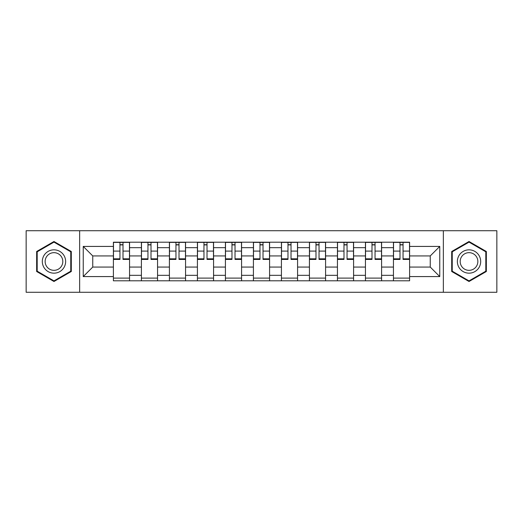 <?xml version="1.0" encoding="UTF-8"?>
<svg xmlns="http://www.w3.org/2000/svg" width="523" height="523" viewBox="0 0 523 523"><rect width="100%" height="100%" fill="white"/><g stroke="black" fill="none" stroke-linecap="round" stroke-linejoin="round"><path stroke-width="0.78" d="M443.354 292.285L496.85 292.285L496.85 230.715L26.15 230.715L26.15 292.285L443.354 292.285L443.354 230.715M141.4 280.799L141.4 247.68L129.554 247.68L129.554 280.799M129.554 247.68L129.554 242.201M141.4 247.68L141.4 242.201M157.56 242.201L157.56 280.799M169.406 280.799L169.406 242.201M185.56 242.201L185.56 280.799M197.413 280.799L197.413 242.201M213.567 242.201L213.567 280.799M225.42 280.799L225.42 242.201M241.574 242.201L241.574 280.799M253.42 280.799L253.42 242.201M269.58 242.201L269.58 280.799M281.426 280.799L281.426 242.201M297.58 242.201L297.58 280.799M309.433 280.799L309.433 242.201M325.587 242.201L325.587 280.799M337.44 280.799L337.44 242.201M353.594 242.201L353.594 280.799M365.44 280.799L365.44 242.201M381.6 242.201L381.6 280.799M393.446 280.799L393.446 242.201M393.446 267.063L381.6 267.063M365.44 267.063L353.594 267.063M337.44 267.063L325.587 267.063M309.433 267.063L297.58 267.063M281.426 267.063L269.58 267.063M253.42 267.063L241.574 267.063M225.42 267.063L213.567 267.063M197.413 267.063L185.56 267.063M169.406 267.063L157.56 267.063M141.4 267.063L129.554 267.063M393.446 255.937L381.6 255.937M365.44 255.937L353.594 255.937M337.44 255.937L325.587 255.937M309.433 255.937L297.58 255.937M281.426 255.937L269.58 255.937M253.42 255.937L241.574 255.937M225.42 255.937L213.567 255.937M197.413 255.937L185.56 255.937M169.406 255.937L157.56 255.937M141.4 255.937L129.554 255.937M92.754 267.063L113.399 267.063L113.399 255.937L92.754 255.937L92.754 267.063L83.235 276.582L83.235 246.418L113.399 246.418L113.399 255.937M409.601 255.937L409.601 267.063L430.246 267.063L430.246 255.937L409.601 255.937L409.601 242.201L113.399 242.201L113.399 246.418M409.601 246.418L439.765 246.418L439.765 276.582L409.601 276.582L409.601 267.063M113.399 267.063L113.399 280.799L409.601 280.799L409.601 276.582M113.399 276.582L83.235 276.582M79.646 292.285L79.646 230.715M71.298 251.498L53.974 241.495L36.649 251.498L36.649 271.502L53.974 281.505L71.298 271.502L71.298 251.498M486.351 251.498L469.026 241.495L451.702 251.498L451.702 271.502L469.026 281.505L486.351 271.502L486.351 251.498M129.554 278.105L113.399 278.105M119.95 244.895L123.003 244.895M157.56 278.105L141.4 278.105M147.957 244.895L151.003 244.895M185.56 278.105L169.406 278.105M175.957 244.895L179.01 244.895M213.567 278.105L197.413 278.105M203.963 244.895L207.016 244.895M241.574 278.105L225.42 278.105M231.97 244.895L235.023 244.895M269.58 278.105L253.42 278.105M259.977 244.895L263.023 244.895M297.58 278.105L281.426 278.105M287.977 244.895L291.03 244.895M325.587 278.105L309.433 278.105M315.984 244.895L319.037 244.895M353.594 278.105L337.44 278.105M343.99 244.895L347.043 244.895M381.6 278.105L365.44 278.105M371.997 244.895L375.043 244.895M409.601 278.105L393.446 278.105M399.997 244.895L403.05 244.895M83.235 246.418L92.754 255.937M430.246 267.063L439.765 276.582M430.246 255.937L439.765 246.418M123.003 259.434L123.003 242.384L129.462 242.384L129.462 259.434L123.003 259.434M119.95 244.712L123.003 244.712M119.95 242.384L113.484 242.384L113.484 259.434L119.95 259.434L119.95 242.384L123.003 242.384M151.003 259.434L151.003 242.384L157.469 242.384L157.469 259.434L151.003 259.434M147.957 244.712L151.003 244.712M147.957 242.384L141.491 242.384L141.491 259.434L147.957 259.434L147.957 242.384L151.003 242.384M179.01 259.434L179.01 242.384L185.475 242.384L185.475 259.434L179.01 259.434M175.957 244.712L179.01 244.712M175.957 242.384L169.498 242.384L169.498 259.434L175.957 259.434L175.957 242.384L179.01 242.384M43.873 267.331A11.669 11.669 0 0 0 59.812 271.607A11.669 11.669 0 0 0 64.081 255.669A11.669 11.669 0 0 0 48.142 251.393A11.669 11.669 0 0 0 43.873 267.331M46.325 265.919A8.832 8.832 0 0 0 58.393 269.149A8.832 8.832 0 0 0 61.629 257.081A8.832 8.832 0 0 0 49.561 253.851A8.832 8.832 0 0 0 46.325 265.919M53.974 242.116L70.762 251.811L70.762 271.189L53.974 280.884L37.192 271.189L37.192 251.811L53.974 242.116M458.919 267.331A11.669 11.669 0 0 0 474.858 271.607A11.669 11.669 0 0 0 479.127 255.669A11.669 11.669 0 0 0 463.188 251.393A11.669 11.669 0 0 0 458.919 267.331M461.371 265.919A8.832 8.832 0 0 0 473.439 269.149A8.832 8.832 0 0 0 476.675 257.081A8.832 8.832 0 0 0 464.607 253.851A8.832 8.832 0 0 0 461.371 265.919M469.026 242.116L485.808 251.811L485.808 271.189L469.026 280.884L452.238 271.189L452.238 251.811L469.026 242.116M207.016 259.434L207.016 242.384L213.476 242.384L213.476 259.434L207.016 259.434M203.963 244.712L207.016 244.712M203.963 242.384L197.504 242.384L197.504 259.434L203.963 259.434L203.963 242.384L207.016 242.384M235.023 259.434L235.023 242.384L241.482 242.384L241.482 259.434L235.023 259.434M231.97 244.712L235.023 244.712M231.97 242.384L225.505 242.384L225.505 259.434L231.97 259.434L231.97 242.384L235.023 242.384M263.023 259.434L263.023 242.384L269.489 242.384L269.489 259.434L263.023 259.434M259.977 244.712L263.023 244.712M259.977 242.384L253.511 242.384L253.511 259.434L259.977 259.434L259.977 242.384L263.023 242.384M291.03 259.434L291.03 242.384L297.495 242.384L297.495 259.434L291.03 259.434M287.977 244.712L291.03 244.712M287.977 242.384L281.518 242.384L281.518 259.434L287.977 259.434L287.977 242.384L291.03 242.384M319.037 259.434L319.037 242.384L325.496 242.384L325.496 259.434L319.037 259.434M315.984 244.712L319.037 244.712M315.984 242.384L309.524 242.384L309.524 259.434L315.984 259.434L315.984 242.384L319.037 242.384M347.043 259.434L347.043 242.384L353.502 242.384L353.502 259.434L347.043 259.434M343.99 244.712L347.043 244.712M343.99 242.384L337.525 242.384L337.525 259.434L343.99 259.434L343.99 242.384L347.043 242.384M375.043 259.434L375.043 242.384L381.509 242.384L381.509 259.434L375.043 259.434M371.997 244.712L375.043 244.712M371.997 242.384L365.531 242.384L365.531 259.434L371.997 259.434L371.997 242.384L375.043 242.384M403.05 259.434L403.05 242.384L409.516 242.384L409.516 259.434L403.05 259.434M399.997 244.712L403.05 244.712M399.997 242.384L393.538 242.384L393.538 259.434L399.997 259.434L399.997 242.384L403.05 242.384M365.44 247.68L353.594 247.68M337.44 247.68L325.587 247.68M309.433 247.68L297.58 247.68M281.426 247.68L269.58 247.68M253.42 247.68L241.574 247.68M225.42 247.68L213.567 247.68M197.413 247.68L185.56 247.68M169.406 247.68L157.56 247.68M393.446 247.68L381.6 247.68M365.44 275.32L353.594 275.32M337.44 275.32L325.587 275.32M309.433 275.32L297.58 275.32M281.426 275.32L269.58 275.32M253.42 275.32L241.574 275.32M225.42 275.32L213.567 275.32M197.413 275.32L185.56 275.32M169.406 275.32L157.56 275.32M141.4 275.32L129.554 275.32M393.446 275.32L381.6 275.32M123.003 258.82L129.462 258.82M123.003 251.099L129.462 251.099M113.484 258.82L119.95 258.82M113.484 251.099L119.95 251.099M151.003 258.82L157.469 258.82M151.003 251.099L157.469 251.099M141.491 258.82L147.957 258.82M141.491 251.099L147.957 251.099M179.01 258.82L185.475 258.82M179.01 251.099L185.475 251.099M169.498 258.82L175.957 258.82M169.498 251.099L175.957 251.099M207.016 258.82L213.476 258.82M207.016 251.099L213.476 251.099M197.504 258.82L203.963 258.82M197.504 251.099L203.963 251.099M235.023 258.82L241.482 258.82M235.023 251.099L241.482 251.099M225.505 258.82L231.97 258.82M225.505 251.099L231.97 251.099M263.023 258.82L269.489 258.82M263.023 251.099L269.489 251.099M253.511 258.82L259.977 258.82M253.511 251.099L259.977 251.099M291.03 258.82L297.495 258.82M291.03 251.099L297.495 251.099M281.518 258.82L287.977 258.82M281.518 251.099L287.977 251.099M319.037 258.82L325.496 258.82M319.037 251.099L325.496 251.099M309.524 258.82L315.984 258.82M309.524 251.099L315.984 251.099M347.043 258.82L353.502 258.82M347.043 251.099L353.502 251.099M337.525 258.82L343.99 258.82M337.525 251.099L343.99 251.099M375.043 258.82L381.509 258.82M375.043 251.099L381.509 251.099M365.531 258.82L371.997 258.82M365.531 251.099L371.997 251.099M403.05 258.82L409.516 258.82M403.05 251.099L409.516 251.099M393.538 258.82L399.997 258.82M393.538 251.099L399.997 251.099"/></g></svg>
